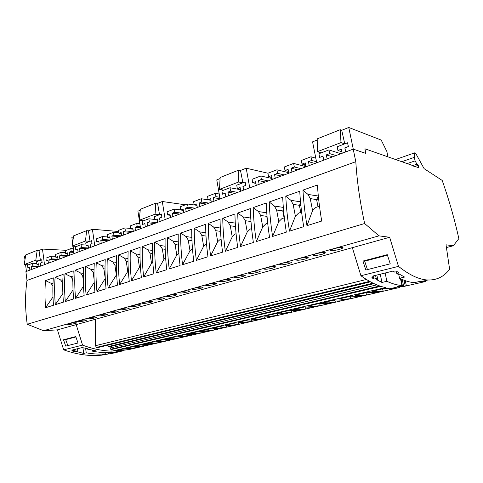 <?xml version="1.0" encoding="UTF-8"?>
<svg xmlns="http://www.w3.org/2000/svg" width="483" height="483" viewBox="0 0 483 483"><rect width="100%" height="100%" fill="white"/><g stroke="black" fill="none" stroke-linecap="round" stroke-linejoin="round"><path stroke-width="0.72" d="M118.758 231.52L92.398 229.256L94.765 245.841M72.613 242.816L71.87 237.401L73.464 236.773M74.092 253.581L73.078 246.191M88.19 245.925L86.131 245.799L85.726 242.931L89.971 241.307L85.473 241.005L72.148 246.137L76.652 246.402L75.366 246.891L75.759 249.723L77.648 249.041M90.043 241.283L88.431 230.826L92.398 229.256M90.532 247.429L90.092 244.332L92.054 243.589L91.643 240.703L89.971 241.307M90.46 247.453L90.092 244.332M86.131 245.799L88.069 245.068L88.51 248.184M90.019 244.326L91.975 243.583L91.571 240.697M88.431 230.826L86.614 230.675L73.591 235.861L72.148 246.137M85.473 241.005L86.614 230.675M76.652 246.402L81.053 244.718L86.022 245.026M78.071 252.09L77.642 249.011L75.759 249.723M79.973 251.377L79.544 248.292L81.446 247.574L81.053 244.718M81.446 247.574L88.48 247.978M79.544 248.292L87.085 248.715M298.79 309.73L305.962 308.939L316.908 306.427L309.832 307.188L304.302 306.995L293.187 309.573L298.79 309.73L295.252 310.545L302.455 309.742L291.829 312.181L284.529 313.014L281.094 313.805L288.417 312.966L278.087 315.333L270.685 316.202L267.347 316.975L274.779 316.093L264.738 318.394L257.234 319.299L253.992 320.048L261.52 319.136L251.752 321.376L244.156 322.312L241.005 323.036L248.624 322.095L239.127 324.274L231.442 325.24L228.374 325.947L236.078 324.968L226.835 327.094L219.077 328.09L216.088 328.778L223.871 327.77L214.869 329.835L207.038 330.861L204.134 331.531L211.983 330.499L203.222 332.509L195.325 333.56L192.5 334.212L200.409 333.155L191.872 335.111L183.914 336.186L181.161 336.82L189.131 335.739L180.811 337.647L170.119 339.362L178.136 338.263L170.028 340.123L159.36 341.837L167.426 340.72L159.517 342.538L159.082 341.861M159.517 342.538L151.421 343.667L145.184 343.878L153.147 342.03L159.36 341.837M98.749 315.17L97.512 315.713C98.786 316.142 101.69 315.852 106.236 314.844L107.498 314.294C106.248 313.865 103.332 314.155 98.749 315.17M83.293 276.095L82.696 276.016L80.583 272.98L75.125 270.196L83.613 267.214C83.04 276.433 83.221 285.9 84.151 295.62L75.565 298.319L83.481 286.238M80.583 272.98L83.342 273.36M75.125 270.196C74.521 279.325 74.666 288.695 75.565 298.319M82.696 276.016L83.299 280.363M58.032 259.588L57.628 256.588L55.841 257.264L57.731 257.342M59.832 258.918L59.427 255.905L61.232 255.223L60.858 252.44L55.473 254.505L55.841 257.264M59.427 255.905L66.986 256.238M61.232 255.223L67.868 255.519M60.858 252.44L65.549 252.669M69.763 255.199L69.347 252.15L71.206 251.45L70.82 248.636L65.29 250.749L65.664 253.545L67.505 252.851L67.916 255.887M70.82 248.636L73.434 248.775M71.206 251.45L73.821 251.583M65.664 253.545L67.608 253.635M69.347 252.15L73.929 252.38M110.269 240.021L102.807 239.49L102.378 236.561L96.371 238.862L96.787 241.766L98.912 241.911M180.811 337.647L180.322 336.874M172.805 338.746L166.629 338.909L175.015 336.965L181.161 336.82M102.378 236.561L107.655 236.966M101.243 243.42L100.79 240.25L108.295 240.782M62.754 282.857L60.562 279.899L55.116 277.236L63.146 274.41C62.494 283.412 62.591 292.65 63.442 302.123L55.31 304.676L62.868 293.519M60.562 279.899L62.832 280.206M55.116 277.236C54.428 286.153 54.494 295.294 55.31 304.676M62.651 282.839L62.742 283.521M78.113 321.008L76.99 321.497C78.318 321.889 81.198 321.6 85.636 320.621L86.783 320.12C85.473 319.728 82.587 320.018 78.113 321.008M105.01 268.965L103.863 268.814L105.252 278.48L96.968 291.599L106.055 288.743C105.034 278.763 104.763 269.049 105.24 259.613L96.268 262.764L101.732 265.68L105.028 266.139M99.238 244.169L98.786 241.011L96.787 241.766M103.863 268.814L101.732 265.68M102.807 239.49L100.79 240.25M96.268 262.764C95.749 272.11 95.984 281.722 96.968 291.599M149.259 344.886L148.849 344.258L156.975 343.117L149.259 344.886L141.127 346.039L138.639 346.613L146.778 345.454L139.255 347.18L138.844 346.565M139.255 347.18L131.086 348.352L124.801 348.599L132.372 346.848L138.639 346.613M141.127 346.039L134.866 346.269L142.63 344.47L148.867 344.258L151.421 343.667M88.292 318.128L87.115 318.647C88.413 319.058 91.311 318.762 95.797 317.772L96.998 317.246C95.719 316.836 92.821 317.126 88.292 318.128M72.885 279.518L70.44 276.487L64.988 273.764L73.241 270.86C72.625 279.971 72.764 289.323 73.651 298.917L65.302 301.543L73.036 289.939M70.44 276.487L72.945 276.831M64.988 273.764C64.342 282.784 64.444 292.04 65.302 301.543M72.541 279.476L72.861 281.837M170.028 340.123L169.569 339.398M77.998 343.002L65.718 346.118L63.502 339.797L75.753 336.573L77.998 343.002M113.143 353.158L101.261 355.216C89.331 356.327 76.797 354.534 63.653 349.837L82.557 345.128L76.193 324.63L57.441 329.859L43.567 330.716L27.229 324.262L364.635 223.514C359.901 201.532 356.961 180.926 355.814 161.702L27.006 280.43C25.019 294.503 25.098 309.114 27.229 324.262M63.653 349.837L57.441 329.859M109.49 312.133L108.198 312.7C109.436 313.147 112.358 312.863 116.964 311.837L118.287 311.263C117.067 310.81 114.133 311.1 109.49 312.133M93.998 272.581L93.134 272.466L91.009 269.381L94.028 269.798M161.974 341.24L155.768 341.427L163.936 339.531L170.119 339.362M91.009 269.381L85.551 266.531L94.276 263.47C93.744 272.792 93.974 282.38 94.946 292.233L86.113 295.004L94.215 282.422M85.551 266.531C84.99 275.769 85.177 285.26 86.113 295.004M93.134 272.466L94.088 279.21M77.473 348.744L77.902 351.932L76.079 351.455L74.937 351.733L74.63 349.444M76.079 351.455L75.771 349.161M365.631 153.346L364.919 148.782L365.897 153.437L353.2 149.126L25.895 271.615L27.006 280.43M119.953 350.912L120.013 351.328L111.778 352.475C105.638 352.85 99.287 352.451 92.724 351.28L95.308 350.664L86.523 348.919L86.433 348.267M73.44 349.734L73.579 350.736L71.719 350.157L82.158 347.591L87.701 348.629L86.523 348.919M67.831 345.58L65.7 339.627L63.502 339.797M65.7 339.627L75.873 336.959M131.086 348.352L136.834 347.736L129.486 349.426L129.082 348.811M129.486 349.426L121.287 350.61L114.99 350.875L122.374 349.167L128.659 348.907M114.109 351.938L114.254 352.928L123.087 350.809M123.093 350.863L119.428 351.461L119.367 351.05M120.013 351.328L119.428 351.461M105.107 352.578L105.306 353.973C99.154 354.353 92.796 353.973 86.228 352.825L85.569 348.008M105.306 353.973L101.261 355.216M110.45 352.542L110.607 353.616L109.037 353.852L108.856 352.596M114.254 352.928L112.714 353.242L112.581 352.294M109.037 353.852L104.829 354.395M108.47 353.985L108.27 352.602M112.714 353.242L111.579 353.502L111.434 352.499M110.607 353.616L111.579 353.502M92.567 350.121L92.724 351.28M50.16 262.535L49.767 259.564L51.524 258.9L51.162 256.153L45.921 258.157L46.277 260.886L48.016 260.228L48.409 263.193M46.277 260.886L48.113 260.953M74.937 351.733L72.438 351.02L73.579 350.736M49.767 259.564L57.332 259.848M51.524 258.9L57.972 259.148M51.162 256.153L55.72 256.346M26.414 271.422L25.569 264.666M24.959 259.824L24.5 256.207L25.641 255.755M40.397 260.271L39.014 250.448L42.48 249.071L66.406 250.321M42.48 249.071L44.508 264.648M40.735 266.061L40.361 263.126L42.069 262.474L41.719 259.763L42.148 262.48L40.433 263.126L40.807 266.036M39.014 250.448L37.185 250.357L25.786 254.891L24.15 264.624L35.808 260.132L37.185 250.357M41.719 259.763L40.324 260.301L35.808 260.132M40.324 260.301L36.611 261.72L36.956 264.412L38.652 263.772L39.032 266.701M31.558 269.496L31.19 266.598L32.856 265.964L32.518 263.283L28.666 264.756L24.15 264.624M32.518 263.283L36.829 263.422M29.529 267.256L27.875 267.854L29.529 267.226L29.892 270.118M36.956 264.412L38.743 264.467M28.666 264.756L27.537 265.191L27.875 267.854M32.856 265.964L38.96 266.139M31.19 266.598L38.755 266.803M52.907 285.954L50.938 283.219L52.991 283.497M52.979 296.991L45.589 307.725C44.81 298.464 44.78 289.426 45.505 280.617L50.938 283.219M45.505 280.617L53.329 277.864C52.635 286.763 52.695 295.886 53.504 305.244L45.589 307.725M75.734 323.399L76.827 322.922C75.499 322.541 72.625 322.837 68.206 323.809L67.137 324.28C68.483 324.654 71.351 324.359 75.734 323.399M107.709 345.194L108.615 346.456L110.052 346.643L110.076 348.038L110.698 349.245L111.965 349.402L111.99 351.129L385.603 287.56C378.056 286.099 369.827 282.157 360.922 275.739L352.349 247.664L76.193 324.63M111.99 351.129C102.511 350.936 92.7 348.931 82.557 345.128M370.455 281.824L97.663 347.615L96.31 347.446L95.537 345.677L95.435 319.257M77.902 351.932L83.71 353.429L82.949 347.845M86.228 352.825L83.71 353.429M123.751 234.992L123.268 231.743L125.399 230.934L124.946 227.928L118.589 230.361L119.029 233.343L121.142 232.546L121.625 235.789M124.946 227.928L130.561 228.447M125.399 230.934L132.849 231.586M112.34 239.266L111.869 236.054L113.94 235.269L113.505 232.305L107.323 234.672L107.751 237.612L109.804 236.839L110.275 240.039M113.505 232.305L118.945 232.764M113.94 235.269L121.42 235.867M353.2 149.126L355.814 161.702M130.307 250.798L140.094 247.356C139.78 257.155 140.209 267.25 141.386 277.653L131.467 280.768C130.332 270.486 129.945 260.494 130.307 250.798L135.759 253.925L139.998 254.529M118.631 254.903L128.134 251.565C127.76 261.237 128.134 271.204 129.263 281.462L119.627 284.487C118.546 274.338 118.214 264.479 118.631 254.903L124.089 257.958L127.995 258.508M142.334 246.571L152.417 243.027C152.163 252.947 152.652 263.181 153.884 273.728L143.662 276.94C142.473 266.513 142.032 256.388 142.334 246.571L147.774 249.777L152.362 250.429M107.292 258.894L116.524 255.646C116.095 265.203 116.415 275.038 117.49 285.157L108.132 288.091C107.105 278.087 106.821 268.349 107.292 258.894L112.75 261.877L116.343 262.378M154.723 242.212L165.114 238.56C164.926 248.612 165.476 258.985 166.774 269.683L156.226 272.998C154.983 262.42 154.482 252.162 154.723 242.212L160.157 245.503L165.114 246.215M180.66 233.096L191.715 229.208C191.673 239.526 192.361 250.188 193.786 261.206L182.556 264.726C181.185 253.847 180.557 243.299 180.66 233.096L186.058 236.555L191.829 237.394M208.276 223.388C208.324 233.869 209.103 244.712 210.612 255.924L222.591 252.162C221.021 240.812 220.176 229.842 220.061 219.246L208.276 223.388L213.625 227.04L220.314 228.024M222.76 218.298L234.937 214.017C235.143 224.758 236.072 235.885 237.721 247.411L225.338 251.299C223.75 239.918 222.892 228.918 222.76 218.298L228.079 222.047L235.275 223.11M237.727 213.033C237.95 223.798 238.898 234.961 240.558 246.523L253.37 242.502C251.637 230.796 250.617 219.499 250.315 208.608L237.727 213.033L243.009 216.891L250.749 218.044M253.201 207.593L266.224 203.017C266.628 214.06 267.739 225.525 269.562 237.419L256.304 241.578C254.559 229.836 253.527 218.509 253.201 207.593L258.441 211.56L266.761 212.81M269.212 201.966C269.635 213.033 270.77 224.535 272.605 236.459L286.328 232.154C284.415 220.067 283.201 208.427 282.688 197.227L269.212 201.966L274.398 206.048L283.34 207.4M194.251 228.32C194.22 238.656 194.921 249.349 196.358 260.397L207.956 256.757C206.458 245.575 205.692 234.762 205.661 224.305L194.251 228.32L199.624 231.87L205.843 232.782M167.492 237.727L178.209 233.959C178.088 244.138 178.71 254.656 180.068 265.511L169.189 268.928C167.879 258.2 167.317 247.797 167.492 237.727L172.908 241.095L178.263 241.868M285.779 196.14L299.738 191.232C300.372 202.594 301.694 214.416 303.704 226.696L289.48 231.164C287.548 219.041 286.316 207.37 285.779 196.14L290.917 200.342L300.517 201.803M302.944 190.103C303.596 201.496 304.942 213.353 306.971 225.67L321.72 221.045C319.601 208.553 318.164 196.551 317.409 185.019L302.944 190.103L308.015 194.438L318.321 196.02M140.396 266.405L139.454 267.286L131.467 280.768M140.034 257.505L137.921 257.222L135.759 253.925M137.921 257.222L139.454 267.286M43.567 330.716L378.968 235.849L364.635 223.514M155.635 299.086L154.041 299.78C155.152 300.311 158.128 300.028 162.976 298.935L164.6 298.228C163.514 297.697 160.525 297.981 155.635 299.086M352.391 247.664L389.66 237.28L378.968 235.849M143.596 302.491L142.087 303.149C143.228 303.656 146.192 303.372 150.98 302.298L152.519 301.627C151.396 301.114 148.426 301.404 143.596 302.491M168.03 295.578L166.351 296.308C167.42 296.864 170.408 296.586 175.323 295.469L177.038 294.733C175.993 294.171 172.992 294.455 168.03 295.578M131.907 305.793L130.47 306.421C131.648 306.91 134.6 306.627 139.321 305.564L140.782 304.93C139.629 304.441 136.665 304.725 131.907 305.793M120.539 309.011L119.174 309.603C120.388 310.074 123.322 309.784 127.983 308.746L129.378 308.142C128.188 307.671 125.242 307.955 120.539 309.011M207.539 284.409L205.559 285.266C206.501 285.888 209.537 285.616 214.663 284.439L216.68 283.575C215.762 282.941 212.719 283.219 207.539 284.409M221.546 280.448L219.451 281.354C220.345 282.006 223.394 281.728 228.592 280.526L230.729 279.615C229.86 278.957 226.799 279.234 221.546 280.448M266.362 267.775L263.869 268.844C264.599 269.58 267.691 269.309 273.137 268.035L275.678 266.96C274.972 266.218 271.863 266.489 266.362 267.775M298.808 258.604L295.994 259.8C296.61 260.591 299.732 260.325 305.359 258.997L308.22 257.789C307.635 256.986 304.495 257.258 298.808 258.604M282.307 263.265L279.663 264.394C280.339 265.161 283.443 264.895 288.979 263.591L291.678 262.456C291.026 261.677 287.904 261.949 282.307 263.265M250.931 272.14L248.582 273.149C249.373 273.855 252.446 273.583 257.807 272.334L260.204 271.319C259.443 270.601 256.352 270.878 250.931 272.14M236 276.361L233.784 277.314C234.629 277.991 237.69 277.719 242.967 276.493L245.231 275.533C244.41 274.845 241.337 275.123 236 276.361M193.967 288.248L192.095 289.057C193.079 289.661 196.098 289.383 201.151 288.224L203.059 287.409C202.099 286.799 199.068 287.077 193.967 288.248M180.799 291.967L179.03 292.74C180.056 293.314 183.063 293.036 188.044 291.901L189.855 291.122C188.847 290.543 185.828 290.82 180.799 291.967M333.578 248.769L330.39 250.116C330.873 250.979 334.025 250.713 339.839 249.325L343.087 247.972C342.628 247.097 339.458 247.368 333.578 248.769M315.888 253.774L312.893 255.042C313.449 255.869 316.582 255.604 322.3 254.245L325.349 252.965C324.824 252.132 321.672 252.398 315.888 253.774M95.537 345.677L366.446 279.482M369.61 281.354L96.31 347.446M108.615 346.456L373.063 283.177M374.047 283.648L110.052 346.643M376.806 284.861L110.076 348.038M110.698 349.245L379.777 285.978M111.965 349.402L380.864 286.334M128.339 270.552L119.627 284.487M128.013 261.436L126.244 261.194L124.089 257.958M126.244 261.194L127.723 271.126M152.815 262.124L151.529 263.332L143.662 276.94M152.417 253.466L149.947 253.128L147.774 249.777M149.947 253.128L151.529 263.332M116.632 274.573L108.132 288.091M116.343 265.252L114.894 265.058L112.75 261.877M114.894 265.058L116.331 274.857M154.469 223.496L147.08 222.729L149.344 221.872L148.861 218.781L142.117 221.359L142.594 224.426L144.834 223.581L145.347 226.913M147.605 226.068L147.08 222.729M159.535 214.7L157.579 203.379L162.3 201.508L165.174 219.493M160.139 221.377L159.607 218.02L161.938 217.139L161.364 213.999L159.462 214.73L155.067 214.198L139.213 220.308L140.33 209.29L155.798 203.132L155.067 214.198M140.613 228.682L139.327 220.314M139.261 219.88L137.921 211.18L140.233 210.262M142.594 224.426L144.834 223.611M143.644 220.779L139.213 220.308M157.579 203.379L155.798 203.132M157.392 220.043L154.904 219.765L154.415 216.656L159.462 214.73M154.856 219.451L148.861 218.781M149.344 221.872L156.727 222.651M135.5 230.596L134.999 227.3L137.196 226.467L136.731 223.424L130.181 225.929L130.639 228.948L132.813 228.127L133.314 231.417M136.731 223.424L139.853 223.738M137.196 226.467L140.318 226.769M130.639 228.948L132.97 229.165M123.268 231.743L130.724 232.383M134.999 227.3L140.481 227.819M185.412 204.804L162.3 201.508M159.607 218.02L161.865 217.133L161.364 213.999M160.066 221.401L159.529 218.014M154.904 219.765L157.21 218.89L157.748 222.271M111.869 236.054L119.349 236.64M119.029 233.343L121.287 233.531M107.751 237.612L109.943 237.781M364.919 148.782L411.921 165.252L412.017 165.687L418.761 167.649L418.242 165.319L416.944 164.172L415.108 160.869L414.329 157.361L414.686 152.845L415.621 153.208L424.11 168.658L442.193 180.431C448.936 199.497 454.491 218.89 458.85 238.602L453.314 245.787L446.032 244.809L449.607 269.236C444.112 276.638 436.867 280.225 427.878 280.007C419.341 279.693 409.542 275.147 398.481 266.375L389.66 237.28M376.855 275.044L377.766 279.428L376.649 279.699L381.968 282.452L386.871 281.287C392.244 283.775 397.274 285.193 401.947 285.538L397.165 286.642L398.723 286.721L389.841 288.762L384.897 288.315L371.892 291.334L376.945 291.732L372.816 292.686L367.732 292.293L355.144 295.21L360.324 295.56L356.327 296.484L351.117 296.145L338.927 298.971L344.222 299.267L340.346 300.16L335.021 299.877L323.205 302.618L328.615 302.865L324.86 303.729L319.426 303.493L307.967 306.15L313.479 306.349L309.832 307.188M377.766 279.428L376.221 278.522L373.987 279.065L371.85 277.731L374.09 277.182L372.496 276.119L393.15 271.035L394.708 272.134L397.044 271.561L399.115 272.955L396.785 273.523L398.288 274.471L399.447 274.187L404.609 277.061L399.544 278.268C404.826 280.822 409.747 282.295 414.317 282.682L419.25 281.547L423.374 281.637L422.257 281.891L425.946 281.432L403.124 286.612L398.723 286.721M360.324 295.56L366.905 294.956L379.258 292.124L372.816 292.686M241.005 323.036L235.088 323.036L225.483 325.264L231.442 325.24M253.992 320.048L248.141 320.012L238.258 322.306L244.156 322.312M395.674 287.421L396.09 288.26L389.841 288.762M396.09 288.26L383.339 291.189L376.945 291.732M313.479 306.349L320.519 305.6L331.797 303.01L324.86 303.729M270.685 316.202L264.919 316.124L275.388 313.696L281.094 313.805M340.346 300.16L347.138 299.496L335.516 302.159L328.615 302.865M356.327 296.484L362.95 295.868L350.972 298.615L344.222 299.267M284.529 313.014L278.848 312.899L289.631 310.4L295.252 310.545M267.347 316.975L261.569 316.902L251.395 319.257L257.234 319.299M183.914 336.186L177.774 336.325L186.384 334.327L192.5 334.212M228.374 325.947L222.403 325.977L213.063 328.144L219.077 328.09M204.134 331.531L198.066 331.622L189.221 333.668L195.325 333.56M216.088 328.778L210.069 328.838L200.982 330.946L207.038 330.861M399.363 287.536L129.873 349.354M360.922 275.739L398.481 266.375M214.869 329.835L214.277 328.857M446.534 247.513L453.314 245.787M395.577 159.529L414.686 152.845M401.778 161.696L414.329 157.361M407.163 163.586L415.108 160.869M412.247 165.766L416.944 164.172M414.535 166.569L418.242 165.319M203.222 332.509L202.667 331.604M226.835 327.094L226.201 326.031M191.872 335.111L191.353 334.278M165.186 249.3L162.33 248.914L160.157 245.503M239.127 324.274L238.439 323.115M264.738 318.394L263.941 317.005M162.33 248.914L163.966 259.256L156.226 272.998M165.621 257.705L163.966 259.256M192.445 248.419L190 250.731L182.556 264.726M191.956 240.6L188.249 240.093L186.058 236.555M188.249 240.093L190 250.731M275.274 178.287L274.561 174.472L277.58 173.331L276.916 169.805L267.926 173.24L268.578 176.736L271.561 175.607L272.267 179.416M277.58 173.331L284.3 174.912M274.561 174.472L281.299 176.035M276.916 169.805L288.731 172.673M259.166 184.319L258.477 180.564L261.394 179.453L260.754 175.981L252.066 179.308L252.694 182.749L255.573 181.656L256.262 185.406M260.754 175.981L272.098 178.505M261.394 179.453L268.228 180.926M213.957 201.236L213.341 197.644L215.979 196.647L215.406 193.327L207.539 196.339L208.101 199.63L210.709 198.64L211.325 202.22M215.406 193.327L219.228 193.985M215.979 196.647L219.801 197.281M199.841 206.519L199.25 202.981L201.809 202.015L201.254 198.742L193.629 201.659L194.172 204.901L196.702 203.947L197.293 207.473M201.254 198.742L210.993 200.276M201.809 202.015L208.976 203.101M194.172 204.901L196.931 205.299M186.172 211.632L185.593 208.149L188.074 207.207L187.543 203.989L180.153 206.815L180.678 210.008L183.129 209.085L183.703 212.562M187.543 203.989L196.937 205.347M188.074 207.207L195.307 208.215M172.92 216.595L172.365 213.16L174.768 212.248L174.254 209.073L167.088 211.814L167.595 214.965L169.974 214.06L170.523 217.489M174.254 209.073L180.66 209.924M174.768 212.248L182.055 213.172M167.595 214.965L170.167 215.273M172.365 213.16L179.664 214.072M180.678 210.008L183.341 210.365M185.593 208.149L192.838 209.139M199.25 202.981L206.428 204.055M208.101 199.63L210.956 200.083M243.595 190.145L242.931 186.444L245.75 185.375L245.135 181.958L242.834 182.84L238.668 182L238.801 170.088L240.486 170.463L246.197 168.199L267.956 173.228M246.197 168.199L249.759 187.839M220.091 198.942L216.776 179.875L220.067 178.571M213.341 197.644L220.055 198.742M238.801 170.088L220.121 177.521L219.505 189.384L238.668 182M240.486 170.463L242.901 182.816M245.135 181.958L245.823 185.394L243.003 186.462L243.661 190.121M242.834 182.84L236.73 185.17L237.334 188.563L240.123 187.507L240.788 191.196M228.531 195.784L227.891 192.137L230.62 191.105L230.029 187.736L223.732 190.145L219.505 189.384M230.029 187.736L240.516 189.698M225.187 193.2L222.482 194.184L225.181 193.164L225.815 196.798M252.694 182.749L255.893 183.407M237.334 188.563L240.419 189.143M223.732 190.145L221.896 190.845L222.482 194.184M230.62 191.105L237.642 192.373M227.891 192.137L234.925 193.387M258.477 180.564L265.324 182.013M268.578 176.736L271.911 177.484M220.496 231.357L215.823 230.705L213.625 227.04M215.823 230.705L217.7 241.663L210.612 255.924M221.045 238.668L217.7 241.663M235.487 226.515L230.282 225.784L232.232 236.911L235.287 233.971L236.078 233.712M232.232 236.911L225.338 251.299M230.282 225.784L228.079 222.047M250.991 221.522L245.219 220.701L243.009 216.891M245.219 220.701L247.236 231.997L240.558 246.523M251.625 228.592L250.327 229.02L247.236 231.997M267.045 216.408L260.651 215.448L262.746 226.919L265.867 223.895L267.709 223.291M262.746 226.919L256.304 241.578M260.651 215.448L258.441 211.56M266.731 216.36L267.334 219.62M266.779 216.318L266.996 215.883M283.521 209.568L282.827 210.908L276.614 210.014L274.398 206.048M276.614 210.014L278.788 221.667L272.605 236.459M283.66 211.089L282.784 210.95L284.095 217.893M284.36 217.803L281.945 218.6L278.788 221.667M205.993 236.054L201.822 235.469L199.624 231.87M201.822 235.469L203.633 246.27L196.358 260.397M206.507 243.535L203.633 246.27M178.825 253.134L176.784 255.06L169.189 268.928M178.36 245.02L175.094 244.567L172.908 241.095M175.094 244.567L176.784 255.06M291.829 312.181L290.881 310.484M350.972 298.615L349.837 296.441M335.516 302.159L334.387 300.021M278.087 315.333L277.224 313.799M320.519 305.6L319.39 303.499M305.962 308.939L304.93 307.049M251.752 321.376L251.015 320.108M304.888 166.387L304.749 165.681L305.709 165.319M366.905 294.956L365.776 292.746M300.625 203.041L299.436 205.305L293.133 204.387L295.391 216.233L298.572 213.118L301.609 212.122M293.133 204.387L290.917 200.342M295.391 216.233L289.48 231.164M309.217 165.584L308.444 161.648L311.686 160.422L310.967 156.776L301.326 160.465L302.026 164.075L305.226 162.868L305.993 166.792M302.026 164.075L305.654 165.047M398.716 274.362L399.544 278.268M423.253 281.07L423.374 281.637M405.261 280.665L406.384 285.918M400.944 278.926L402.538 286.419M403.703 286.322L402.248 279.506M403.999 280.206L405.261 286.123M400.498 278.721L401.947 285.538M401.258 285.695L401.464 286.667M374.09 277.182L373.806 275.799M375.569 275.364L376.221 278.522M396.404 271.718L396.785 273.523M344.759 143.856L341.723 130.277L348.768 127.476L381.208 140.082L386.841 151.469L388.006 156.872M385.138 273.01L386.871 281.287M380.254 274.211L381.968 282.452M311.686 160.422L316.522 161.787M308.444 161.648L314.934 163.447M348.768 127.476L353.272 149.15M345.677 151.946L344.838 147.87L348.321 146.554L347.543 142.787L348.382 146.572L344.898 147.895L345.731 151.922M341.723 130.277L340.213 129.71L317.216 138.863L317.349 151.698L340.992 142.594L340.213 129.71M347.543 142.787L344.705 143.874L340.992 142.594M344.705 143.874L337.176 146.754L337.937 150.485L341.378 149.181L342.212 153.244M327.118 158.889L326.309 154.886L329.672 153.612L328.923 149.911L321.183 152.869L317.349 151.698M328.923 149.911L340.913 153.727M316.721 162.777L312.567 141.851L317.228 139.998M322.982 156.19L319.661 157.404L322.976 156.148L323.773 160.139M337.937 150.485L341.904 151.765M321.183 152.869L318.931 153.733L319.661 157.404M329.672 153.612L335.981 155.568M326.309 154.886L332.654 156.818M310.967 156.776L315.81 158.183M373.987 279.065L373.625 277.296M427.093 281.112L426.9 280.231M383.339 291.189L382.216 288.937M291.949 172.051L291.207 168.175L297.824 169.853M300.933 168.688L294.334 166.985L293.64 163.405L284.336 166.967L285.012 170.517L288.484 171.368M293.64 163.405L305.968 166.671M288.84 173.216L288.097 169.346L285.012 170.517M294.334 166.985L291.207 168.175M387.281 254.668L362.932 261.068L365.836 270.009L390.24 263.821L387.281 254.668M367.454 269.599L364.683 261.182L387.444 255.211M364.683 261.182L362.932 261.068M300.879 205.613L299.394 205.347L300.752 212.405M318.738 199.974L310.231 198.567L308.015 194.438M310.231 198.567L312.579 210.6L306.971 225.67M312.579 210.6L315.797 207.449L319.492 206.229M316.588 199.551L318.001 206.718M316.631 199.509L318.345 196.285M427.878 280.007L420.747 281.649M121.287 350.61L116.391 351.733M308.16 257.487L308.22 257.789M325.282 252.633L325.349 252.965M343.015 247.61L343.087 247.972"/></g></svg>

